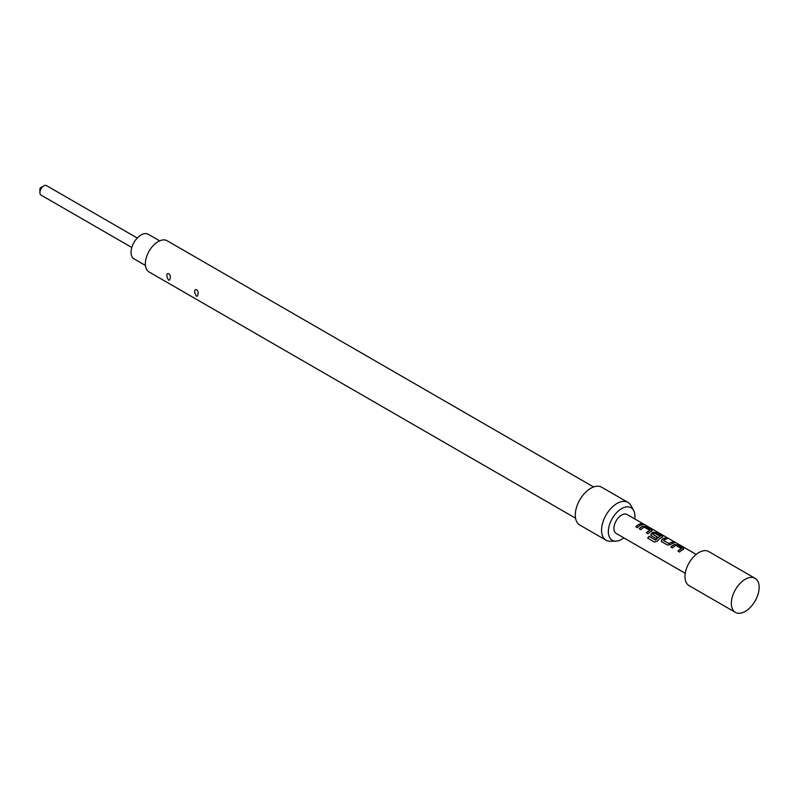 <?xml version="1.0" encoding="UTF-8"?>
<svg xmlns="http://www.w3.org/2000/svg" width="798" height="798" viewBox="0 0 798 798"><rect width="100%" height="100%" fill="white"/><g stroke="black" fill="none" stroke-linecap="round" stroke-linejoin="round"><path stroke-width="1.2" d="M644.365 524.775L644.146 524.645C642.34 523.707 641.792 523.598 642.51 524.336M642.57 524.136L644.245 524.446C642.43 523.508 641.871 523.398 642.57 524.136L642.131 523.678M644.744 524.805L644.146 524.645M39.9 192.577L39.9 189.006A1.097 0.628 120 0 1 40.668 187.67L43.76 185.884A5.466 3.152 120 0 0 39.9 192.577A5.466 3.152 120 0 0 41.027 195.081L131.82 247.5M145.445 265.455L134.004 258.851A14.204 8.199 -60 0 1 131.83 247.47A14.204 8.199 -60 0 1 141.106 234.951A14.204 8.199 -60 0 1 148.209 234.253L159.65 240.856M745.252 579.288A19.671 11.352 -60 0 1 755.088 578.321A19.671 11.352 -60 0 1 758.1 594.081A19.671 11.352 -60 0 1 745.252 611.408A19.671 11.352 -60 0 1 735.417 612.385A19.671 11.352 -60 0 1 731.347 603.378A19.671 11.352 -60 0 1 745.252 579.288L745.252 579.288M735.417 612.385L689.063 585.622A19.671 11.352 -60 0 1 686.051 569.862A19.671 11.352 -60 0 1 698.898 552.535A19.671 11.352 -60 0 1 708.734 551.558L755.088 578.321M634.749 518.939A18.793 10.853 120 0 0 633.612 510.411A18.793 10.853 120 0 0 621.642 508.635A18.793 10.853 120 0 0 608.684 528.047A18.793 10.853 120 0 0 615.866 541.144A18.793 10.853 120 0 0 621.642 539.328A18.793 10.853 120 0 0 623.827 537.862M633.612 510.411L630.919 505.523A21.855 12.618 120 0 0 627.936 502.381A21.855 12.618 120 0 0 617.004 503.468A21.855 12.618 120 0 0 602.729 522.72A21.855 12.618 120 0 0 606.081 540.236A21.855 12.618 120 0 0 610.29 541.253L615.866 541.144M627.936 502.381L601.662 487.219A21.855 12.618 120 0 0 590.739 488.306A21.855 12.618 120 0 0 576.465 507.558A21.855 12.618 120 0 0 579.817 525.064L606.081 540.236M170.213 278.073C171.241 273.943 166.543 271.27 166.852 276.138C168.338 280.856 169.465 281.495 170.213 278.073M198.024 294.133C199.061 290.003 194.363 287.32 194.662 292.198C196.148 296.906 197.276 297.554 198.024 294.133M575.548 518.191L149.086 271.978A18.025 10.404 -60 0 1 146.323 257.525A18.025 10.404 -60 0 1 158.104 241.644A18.025 10.404 -60 0 1 167.121 240.747L593.582 486.97M683.297 549.453L683.248 548.156L677.572 544.874L674.589 544.435A10.923 6.304 -60 0 0 673.462 544.984A10.923 6.304 -60 0 0 670.859 547.009L672.475 547.947A10.923 6.304 -60 0 1 675.088 545.922A10.923 6.304 -60 0 1 675.996 545.463L681.452 548.615A10.923 6.304 -60 0 0 680.554 549.074A10.923 6.304 -60 0 0 677.941 551.099L679.567 552.036A10.923 6.304 -60 0 1 682.17 550.012A10.923 6.304 -60 0 1 683.297 549.453L683.886 548.954M665.512 537.912A10.923 6.304 -60 0 0 662.919 538.899A10.923 6.304 -60 0 0 661.781 539.657L661.821 541.802L667.507 545.074L670.48 544.675A10.923 6.304 -60 0 1 671.627 543.927A10.923 6.304 -60 0 1 674.21 542.939L672.544 542.201A10.703 6.185 -60 0 0 669.093 543.757L663.617 540.436A10.923 6.304 -60 0 1 664.544 539.837A10.923 6.304 -60 0 1 667.128 538.85L665.452 538.111A10.703 6.185 -60 0 0 661.801 539.817L661.881 541.942M661.233 541.114L661.821 541.802M655.637 539.957A10.923 6.304 -60 0 1 659.278 536.795A10.923 6.304 -60 0 1 660.185 536.336L660.165 536.525A10.703 6.185 -60 0 0 655.707 540.066L649.013 536.296A10.923 6.304 -60 0 0 647.687 538.141L654.5 542.071L657.243 541.224A10.923 6.304 -60 0 1 661.083 537.832A10.923 6.304 -60 0 1 662.2 537.283L662.799 536.785M662.18 537.473L662.101 536.176L656.425 532.904L653.472 532.446A10.703 6.185 -60 0 0 651.258 533.732L651.278 535.707L655.936 538.401A10.923 6.304 -60 0 1 657.502 537.044L652.894 534.241A10.923 6.304 -60 0 1 653.821 533.643A10.923 6.304 -60 0 1 654.729 533.184L660.185 536.336M650.689 535.029L651.278 535.707M651.228 533.563A10.923 6.304 -60 0 1 652.375 532.805A10.923 6.304 -60 0 1 653.492 532.256L656.475 532.705L662.15 535.977L662.2 537.283M651.657 531.189L651.607 529.892L645.931 526.61L642.949 526.161A10.923 6.304 -60 0 0 641.831 526.72A10.923 6.304 -60 0 0 639.218 528.745L640.844 529.682A10.923 6.304 -60 0 1 643.447 527.658A10.923 6.304 -60 0 1 644.355 527.189L649.821 530.351A10.923 6.304 -60 0 0 648.914 530.81A10.923 6.304 -60 0 0 646.3 532.835L647.926 533.772A10.923 6.304 -60 0 1 650.54 531.747A10.923 6.304 -60 0 1 651.657 531.189L652.255 530.69M640.954 523.737A10.923 6.304 -60 0 0 638.37 524.725A10.923 6.304 -60 0 0 635.757 526.75L637.383 527.687A10.923 6.304 -60 0 1 639.986 525.653A10.923 6.304 -60 0 1 642.58 524.675L640.904 523.937A10.703 6.185 -60 0 0 635.876 526.82M696.185 554.41L627.108 514.52A10.923 6.304 120 0 0 621.642 515.059A10.923 6.304 120 0 0 614.5 524.695A10.923 6.304 120 0 0 616.176 533.443L685.263 573.333M663.617 540.575L669.073 543.588A10.923 6.304 -60 0 1 670.001 542.989A10.923 6.304 -60 0 1 672.594 542.012M137.286 238.033L46.493 185.615A5.466 3.152 120 0 0 43.76 185.884L40.668 187.67M642.28 524.735L640.904 523.937M645.931 526.61L642.929 526.351A10.703 6.185 -60 0 0 639.338 528.815M651.607 529.892L645.881 526.81M651.637 531.378L651.557 530.091M646.43 532.904A10.703 6.185 -60 0 1 649.801 530.53L649.821 530.351M651.258 533.732L651.328 535.847M657.392 537.134L652.894 534.381M655.507 540.116L649.013 536.296M647.796 538.201A10.703 6.185 -60 0 1 649.083 536.416M673.921 542.999L672.544 542.201M666.839 538.909L665.452 538.111M677.572 544.874L674.559 544.625A10.703 6.185 -60 0 0 670.978 547.079M683.248 548.156L677.512 545.074M683.268 549.642L683.198 548.356M678.061 551.179A10.703 6.185 -60 0 1 681.442 548.805L681.452 548.615"/></g></svg>
